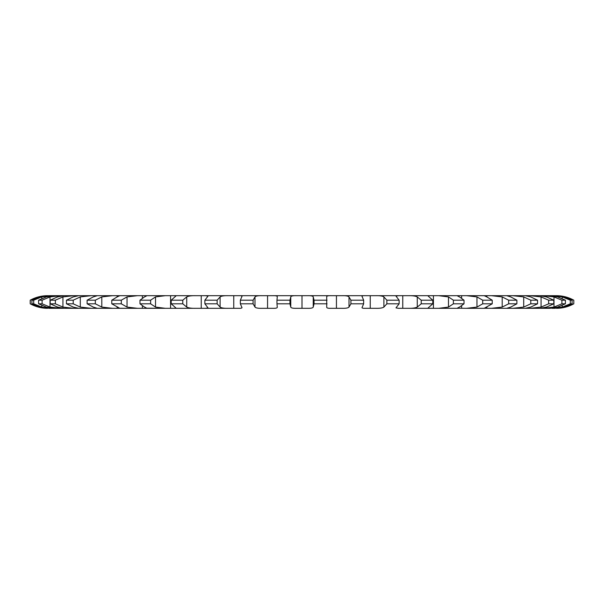 <?xml version="1.0" encoding="UTF-8"?>
<svg xmlns="http://www.w3.org/2000/svg" width="604" height="604" viewBox="0 0 604 604"><rect width="100%" height="100%" fill="white"/><g stroke="black" fill="none" stroke-linecap="round" stroke-linejoin="round"><path stroke-width="0.91" d="M573.725 303.804L565.586 307.081L556.344 308.312A36.059 36.059 0 0 0 573.8 303.804L573.8 300.196A36.059 36.059 0 0 0 556.344 295.688L556.344 295.688M555.325 308.312L552.056 308.312L564.053 307.081L572.079 303.804L572.079 300.196L564.053 296.919L555.325 295.688L48.675 295.688L51.944 295.688L41.789 296.919L33.696 300.196L31.921 300.196L39.947 296.919L48.675 295.688M572.079 303.804L570.304 303.804L562.211 307.081L549.882 308.312L557.635 307.081L565.404 303.804L565.404 300.196L557.635 296.919L549.882 295.688L543.396 295.688L553.989 296.919L561.894 300.196L565.404 300.196M565.404 303.804L561.894 303.804L553.989 307.081L543.396 308.312L549.882 308.312L539.81 308.312L546.461 307.081L553.815 303.804L553.815 300.196L546.461 296.919L539.81 295.688L530.236 295.688L541.071 296.919L548.636 300.196L553.815 300.196M553.815 303.804L548.636 303.804L541.071 307.081L530.236 308.312L539.81 308.312L525.314 308.312L530.727 307.081L537.545 303.804L537.545 300.196L530.727 296.919L525.314 295.688L512.826 295.688L523.706 296.919L530.788 300.196L537.545 300.196M537.545 303.804L530.788 303.804L523.706 307.081L512.826 308.312L525.314 308.312L506.582 308.304M506.658 308.312L491.49 308.312L506.658 308.312L510.735 307.081L516.881 303.804L516.881 300.196L510.735 296.919L506.658 295.688L491.49 295.688L502.203 296.919L508.674 300.196L516.881 300.196M516.881 303.804L508.674 303.804L502.203 307.081L491.49 308.312L483.819 308.267M484.189 308.312L466.628 308.312L484.189 308.312L492.222 303.804L492.222 300.196L486.854 296.919L486.854 295.688L486.854 296.919L484.189 295.688L466.628 295.688L476.971 296.919L482.709 300.196L492.222 300.196M492.222 303.804L482.709 303.804L476.971 307.081L466.628 308.312L457.47 308.191M458.33 308.312L438.693 308.312L458.33 308.312C456.896 308.418 457.296 308.01 459.531 307.081L464.015 303.804L464.015 300.196L459.531 296.919C457.296 295.99 456.896 295.582 458.33 295.688L438.693 295.688L448.485 296.919L453.385 300.196L464.015 300.196M464.015 303.804L453.385 303.804L448.485 307.081L438.693 308.312L429.55 308.312L428.01 308.07L432.789 303.804L432.789 300.196L428.01 295.93L429.55 295.688L408.213 295.688C412.358 295.582 415.371 295.99 417.266 296.919L421.23 300.196L432.789 300.196M432.789 303.804L421.23 303.804L417.266 307.081C415.371 308.01 412.358 308.418 408.213 308.312L429.55 308.312L398.406 308.312L395.99 307.874L399.123 303.804L399.123 300.196L395.99 296.126L398.406 295.688L375.756 295.688C379.788 295.582 382.498 295.99 383.902 296.919L386.862 300.196L399.123 300.196M399.123 303.804L386.862 303.804L383.902 307.081C382.498 308.01 379.788 308.418 375.756 308.312L365.458 308.312C362.581 308.418 361.509 308.01 362.249 307.081L363.653 303.804L363.653 300.196L362.015 296.383M363.653 303.804L350.916 303.804L349.006 307.081C348.131 308.01 345.767 308.418 341.924 308.312L331.324 308.312C328.063 308.418 326.53 308.01 326.734 307.081L326.704 296.723M327.036 303.804L314.05 303.804L313.242 307.081C312.902 308.01 310.939 308.418 307.345 308.312L296.655 308.312C293.061 308.418 291.098 308.01 290.758 307.081L289.95 303.804L289.95 300.196L290.758 296.919C291.098 295.99 293.061 295.582 296.655 295.688L272.676 295.688C275.937 295.582 277.47 295.99 277.266 296.919L277.296 296.723M277.296 307.277L277.266 307.081C277.47 308.01 275.937 308.418 272.676 308.312L262.076 308.312C258.233 308.418 255.869 308.01 254.994 307.081L253.084 303.804L253.084 300.196L254.994 296.919C255.869 295.99 258.233 295.582 262.076 295.688L238.542 295.688C241.419 295.582 242.491 295.99 241.751 296.919L241.985 296.383M241.985 307.617L241.751 307.081C242.491 308.01 241.419 308.418 238.542 308.312L228.244 308.312C224.212 308.418 221.502 308.01 220.098 307.081L217.138 303.804L217.138 300.196L220.098 296.919C221.502 295.99 224.212 295.582 228.244 295.688L205.594 295.688L208.01 296.126L204.877 300.196L217.138 300.196M217.138 303.804L204.877 303.804L208.01 307.874L205.594 308.312L228.244 308.312L195.787 308.312C191.642 308.418 188.629 308.01 186.734 307.081L182.77 303.804L182.77 300.196L186.734 296.919C188.629 295.99 191.642 295.582 195.787 295.688L174.45 295.688L175.99 295.93L171.211 300.196L182.77 300.196M182.77 303.804L171.211 303.804L175.99 308.07L174.45 308.312L195.787 308.312L165.307 308.312L155.515 307.081L150.615 303.804L150.615 300.196L155.515 296.919L165.307 295.688L145.67 295.688C147.104 295.582 146.704 295.99 144.469 296.919L139.985 300.196L150.615 300.196M146.53 308.191L165.307 308.312L137.372 308.312L127.029 307.081L121.291 303.804L121.291 300.196L127.029 296.919L137.372 295.688L119.811 295.688L117.146 296.919L117.146 295.688L117.146 296.919L111.778 300.196L121.291 300.196M120.181 308.267L137.372 308.312L112.51 308.312L101.797 307.081L95.326 303.804L95.326 300.196L101.797 296.919L112.51 295.688L97.342 295.688L93.265 296.919L87.119 300.196L95.326 300.196M97.418 308.304L112.51 308.312L91.174 308.312L80.294 307.081L73.212 303.804L73.212 300.196L80.294 296.919L91.174 295.688L78.686 295.688L73.273 296.919L66.455 300.196L73.212 300.196M73.212 303.804L66.455 303.804L73.273 307.081L78.686 308.312L91.174 308.312L73.764 308.312L62.929 307.081L55.364 303.804L55.364 300.196L62.929 296.919L73.764 295.688L64.19 295.688L57.539 296.919L50.185 300.196L55.364 300.196M55.364 303.804L50.185 303.804L57.539 307.081L64.19 308.312L73.764 308.312L60.604 308.312L50.011 307.081L42.106 303.804L42.106 300.196L50.011 296.919L60.604 295.688L54.118 295.688L46.365 296.919L38.596 300.196L42.106 300.196M42.106 303.804L38.596 303.804L46.365 307.081L54.118 308.312L60.604 308.312L51.944 308.312L41.789 307.081L33.696 303.804L33.696 300.196M48.675 308.312L51.944 308.312L39.947 307.081L31.921 303.804L33.696 303.804M30.2 300.196L30.2 303.804C35.636 306.779 41.457 308.282 47.656 308.312L38.414 307.081L30.276 303.804L30.276 300.196L38.414 296.919L47.656 295.688C41.457 295.718 35.636 297.221 30.2 300.196L30.276 300.196M95.356 295.688L95.356 296.247L95.356 295.688M142.378 295.688L142.378 298.127M170.577 295.688L170.577 308.312M201.23 295.688L201.23 308.312M233.756 295.688L233.756 308.312M267.557 295.688L267.557 308.312M302 295.688L302 308.312M314.05 303.804L314.05 300.196L313.242 296.919C312.902 295.99 310.939 295.582 307.345 295.688L331.324 295.688C328.063 295.582 326.53 295.99 326.734 296.919M336.443 295.688L336.443 308.312M350.916 303.804L350.916 300.196L349.006 296.919C348.131 295.99 345.767 295.582 341.924 295.688L365.458 295.688C362.581 295.582 361.509 295.99 362.249 296.919M370.244 295.688L370.244 308.312M402.77 295.688L402.77 308.312M433.423 295.688L433.423 308.312M461.622 295.688L461.622 298.127M508.644 295.688L508.644 296.247L508.644 295.688M570.304 303.804L570.304 300.196L562.211 296.919L552.056 295.688L555.325 295.688M573.725 300.196L565.586 296.919L556.058 295.688M508.644 308.312L508.644 307.753L508.644 308.312M486.854 308.312L486.854 307.081L486.854 308.312M461.622 308.312L461.622 305.873M457.47 295.809L458.33 295.688M362.015 307.617L362.249 307.081M277.266 307.081L276.964 303.804L289.95 303.804M241.751 307.081L240.347 303.804L253.084 303.804M145.67 308.312C147.104 308.418 146.704 308.01 144.469 307.081L139.985 303.804L150.615 303.804M142.378 308.312L142.378 305.873M146.53 295.809L145.67 295.688M119.811 308.312L111.778 303.804L121.291 303.804M117.146 308.312L117.146 307.081L117.146 308.312M97.342 308.312L93.265 307.081L87.119 303.804L95.326 303.804M95.356 308.312L95.356 307.753L95.356 308.312M570.304 300.196L572.079 300.196M350.916 300.196L363.653 300.196M314.05 300.196L327.036 300.196M276.964 303.804L276.964 300.196L289.95 300.196M276.964 300.196L277.266 296.919M240.347 303.804L240.347 300.196L253.084 300.196M240.347 300.196L241.751 296.919M561.894 303.804L561.894 300.196M548.636 303.804L548.636 300.196M530.788 303.804L530.788 300.196M508.674 303.804L508.674 300.196M482.709 303.804L482.709 300.196M453.385 303.804L453.385 300.196M421.23 303.804L421.23 300.196M386.862 303.804L386.862 300.196M204.877 303.804L204.877 300.196M171.211 303.804L171.211 300.196M139.985 303.804L139.985 300.196M111.778 303.804L111.778 300.196M87.119 303.804L87.119 300.196M66.455 303.804L66.455 300.196M50.185 303.804L50.185 300.196M38.596 303.804L38.596 300.196M31.921 303.804L31.921 300.196M565.586 307.081L565.586 306.628M565.586 297.372L565.586 296.919M562.211 307.081L562.211 305.435M562.211 298.565L562.211 296.919M553.989 307.081L553.989 296.919M541.071 307.081L541.071 296.919M523.706 307.081L523.706 296.919M502.203 307.081L502.203 296.919M476.971 307.081L476.971 296.919M448.485 307.081L448.485 296.919M417.266 307.081L417.266 296.919M383.902 307.081L383.902 296.919M349.006 307.081L349.006 296.919M313.242 307.081L313.242 296.919M290.758 307.081L290.758 296.919M254.994 307.081L254.994 296.919M220.098 307.081L220.098 296.919M186.734 307.081L186.734 296.919M155.515 307.081L155.515 296.919M127.029 307.081L127.029 296.919M101.797 307.081L101.797 296.919M80.294 307.081L80.294 296.919M62.929 307.081L62.929 296.919M50.011 307.081L50.011 296.919M41.789 307.081L41.789 305.435M41.789 298.565L41.789 296.919M38.414 307.081L38.414 306.628M38.414 297.372L38.414 296.919M573.8 300.196L573.8 303.804"/></g></svg>
